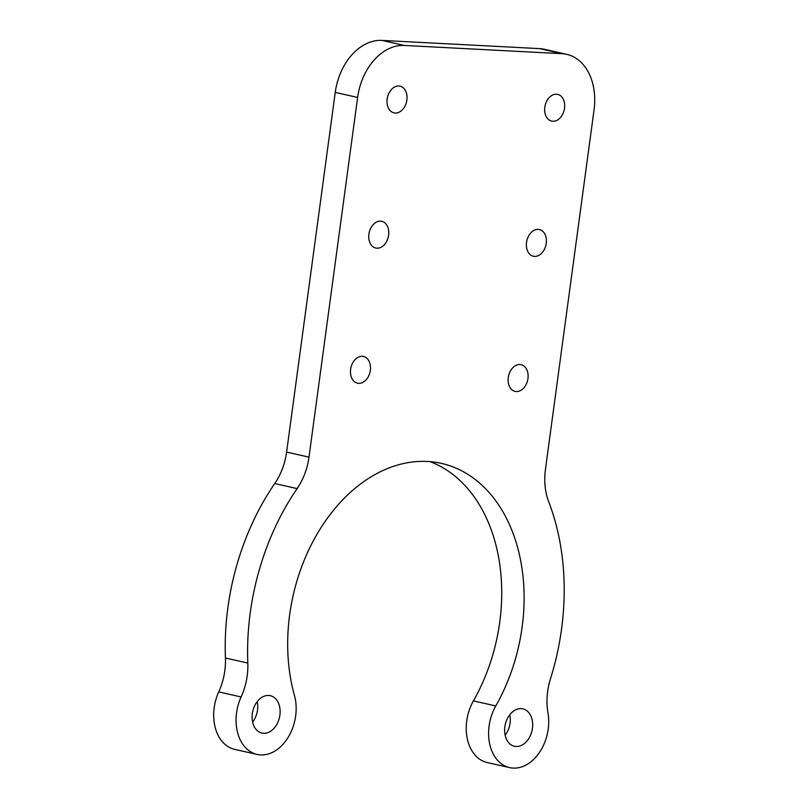 <?xml version="1.0" encoding="UTF-8"?>
<svg xmlns="http://www.w3.org/2000/svg" width="808" height="808" viewBox="0 0 808 808"><rect width="100%" height="100%" fill="white"/><g stroke="black" fill="none" stroke-linecap="round" stroke-linejoin="round"><path stroke-width="1.21" d="M274.74 483.548L297.122 488.598A54.752 39.188 102.7 0 0 308.989 457.146L286.608 452.096A54.752 39.188 -77.3 0 1 274.74 483.548A216.261 154.772 102.7 0 0 225.432 658.015A54.752 39.188 -77.3 0 1 218.736 691.9A41.067 29.391 102.7 0 0 234.684 749.37L257.065 754.42A41.067 29.391 102.7 0 0 287.729 738.027A41.067 29.391 102.7 0 0 294.445 695.435A161.509 115.595 -77.3 0 1 320.857 527.866A161.509 115.595 -77.3 0 1 441.471 463.398A161.509 115.595 -77.3 0 1 495.789 705.94A41.067 29.391 102.7 0 0 509.606 767.6A41.067 29.391 102.7 0 0 538.997 753.106A41.067 29.391 102.7 0 0 547.965 712.969A54.752 39.188 102.7 0 1 550.46 678.861A216.261 154.772 102.7 0 0 548.693 501.728A54.752 39.188 102.7 0 1 545.43 469.488L594.062 109.797A54.752 39.188 102.7 0 0 566.711 54.328A54.752 39.188 102.7 0 0 561.964 53.681L404.343 45.45A54.752 39.188 102.7 0 0 357.621 97.455L308.989 457.146M297.122 488.598A216.261 154.772 102.7 0 0 247.814 663.065L225.432 658.015M218.736 691.9L241.117 696.95A54.752 39.188 102.7 0 0 247.814 663.065M241.117 696.95A41.067 29.391 102.7 0 0 257.065 754.42M509.767 714.777A19.16 13.716 -77.3 0 1 505.141 735.26M521.2 708.626A19.16 13.716 -77.3 0 1 522.867 708.858A19.16 13.716 -77.3 0 1 532.028 730.563A19.16 13.716 -77.3 0 1 514.423 746.239A19.16 13.716 -77.3 0 1 505.04 725.675A19.16 13.716 -77.3 0 1 521.2 708.626M257.227 701.596A19.16 13.716 -77.3 0 1 252.601 722.089M268.66 695.446A19.16 13.716 -77.3 0 1 270.326 695.678A19.16 13.716 -77.3 0 1 279.487 717.383A19.16 13.716 -77.3 0 1 261.883 733.058A19.16 13.716 -77.3 0 1 252.5 712.494A19.16 13.716 -77.3 0 1 268.66 695.446M556.48 94.223A13.686 9.797 -77.3 0 1 557.672 94.385A13.686 9.797 -77.3 0 1 564.216 109.898A13.686 9.797 -77.3 0 1 551.642 121.089A13.686 9.797 -77.3 0 1 544.935 106.403A13.686 9.797 -77.3 0 1 556.48 94.223M519.938 364.519A13.686 9.797 -77.3 0 1 521.13 364.681A13.686 9.797 -77.3 0 1 527.664 380.194A13.686 9.797 -77.3 0 1 515.1 391.385A13.686 9.797 -77.3 0 1 508.394 376.7A13.686 9.797 -77.3 0 1 519.938 364.519M362.307 356.298A13.686 9.797 -77.3 0 1 363.499 356.459A13.686 9.797 -77.3 0 1 370.044 371.963A13.686 9.797 -77.3 0 1 357.469 383.164A13.686 9.797 -77.3 0 1 350.763 368.468A13.686 9.797 -77.3 0 1 362.307 356.298M398.859 86.002A13.686 9.797 -77.3 0 1 400.041 86.163A13.686 9.797 -77.3 0 1 406.586 101.667A13.686 9.797 -77.3 0 1 394.011 112.868A13.686 9.797 -77.3 0 1 387.305 98.172A13.686 9.797 -77.3 0 1 398.859 86.002M538.209 229.371A13.686 9.797 -77.3 0 1 539.401 229.533A13.686 9.797 -77.3 0 1 545.935 245.046A13.686 9.797 -77.3 0 1 533.371 256.237A13.686 9.797 -77.3 0 1 526.665 241.552A13.686 9.797 -77.3 0 1 538.209 229.371M380.588 221.15A13.686 9.797 -77.3 0 1 381.77 221.311A13.686 9.797 -77.3 0 1 388.315 236.815A13.686 9.797 -77.3 0 1 375.74 248.016A13.686 9.797 -77.3 0 1 369.034 233.32A13.686 9.797 -77.3 0 1 380.588 221.15M509.606 767.6L487.224 762.55A41.067 29.391 102.7 0 1 473.417 700.889A161.509 115.595 102.7 0 0 430.098 461.651M566.711 54.328L544.329 49.278A54.752 39.188 102.7 0 0 539.582 48.621L381.962 40.4A54.752 39.188 102.7 0 0 335.239 92.405L286.608 452.096M473.417 700.889L495.789 705.94M335.239 92.405L357.621 97.455M381.962 40.4L404.343 45.45M539.582 48.621L561.964 53.681"/></g></svg>
